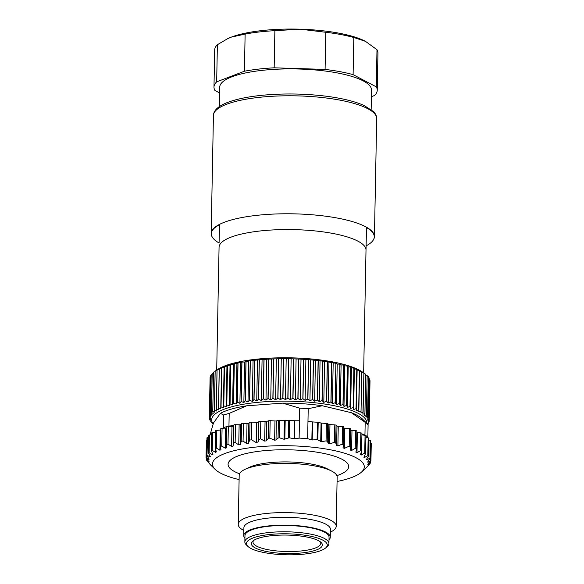 <?xml version="1.0" encoding="UTF-8"?>
<svg xmlns="http://www.w3.org/2000/svg" width="584" height="584" viewBox="0 0 584 584"><rect width="100%" height="100%" fill="white"/><g stroke="black" fill="none" stroke-linecap="round" stroke-linejoin="round"><path stroke-width="0.88" d="M215.949 370.709A77.562 20.148 1.1 0 1 217.036 369.876M217.365 369.65A77.562 20.148 1.1 0 1 291.095 357.839A77.562 20.148 1.1 0 1 363.445 372.774M363.912 373.147A77.562 20.148 1.1 0 1 364.744 373.884M366.752 423.196A77.562 20.148 -178.9 0 0 316.878 402.996A77.562 20.148 -178.9 0 0 230.176 407.209A77.562 20.148 -178.9 0 0 213.145 423.882M368.117 423.429L368.11 423.904A80.015 20.783 1.1 0 1 368.088 423.933L367.81 424.225M368.818 421.823L368.803 422.626A80.015 20.783 1.1 0 1 368.789 422.655L367.248 424.4L368.11 423.904M369.212 420.122L369.19 421.327A80.015 20.783 1.1 0 1 369.183 421.363L367.789 423.13L368.803 422.626M361.788 371.643L359.591 371.19L359.488 370.482L358.81 411.786L361.029 411.063L361.788 371.643A80.015 20.783 -178.9 0 1 361.846 371.679L360.992 412.983L363.109 412.289L363.868 372.869A80.015 20.783 -178.9 0 1 363.912 372.906L362.898 414.202L364.898 413.538L365.65 374.125A80.015 20.783 -178.9 0 1 365.693 374.154L364.934 413.574L364.504 415.443L366.387 414.815L367.139 375.402A80.015 20.783 -178.9 0 1 367.175 375.432L366.416 414.844L365.818 416.706L367.57 416.107L368.329 376.687A80.015 20.783 -178.9 0 1 368.351 376.724L367.591 416.136L366.825 417.983L368.446 417.407L369.197 377.994A80.015 20.783 -178.9 0 1 369.219 378.023L368.46 417.436L367.533 419.276L369.008 418.713L369.767 379.301A80.015 20.783 -178.9 0 1 369.774 379.33L369.015 418.75L367.927 420.56L369.256 420.02L370.008 380.607A80.015 20.783 -178.9 0 1 370.015 380.644L369.256 420.057L368.015 421.845L369.19 421.327M359.488 370.482A80.015 20.783 -178.9 0 0 359.423 370.453L358.671 409.866A80.015 20.783 1.1 0 1 358.729 409.895M359.423 370.453L357.131 370.03L356.861 369.322L356.101 408.734L356.349 410.625L358.671 409.866M356.861 369.322A80.015 20.783 -178.9 0 0 356.787 369.292L356.036 408.705A80.015 20.783 1.1 0 1 356.101 408.734M356.787 369.292L354.408 368.906L353.97 368.197L353.211 407.617L353.627 409.501L356.036 408.705M353.97 368.197A80.015 20.783 -178.9 0 0 353.889 368.175L353.13 407.588A80.015 20.783 1.1 0 1 353.211 407.617M353.889 368.175L351.429 367.825L350.823 367.124L350.064 406.537L350.648 408.42L353.13 407.588M350.823 367.124A80.015 20.783 -178.9 0 0 350.736 367.095L349.984 406.515A80.015 20.783 1.1 0 1 350.064 406.537M350.736 367.095L348.21 366.788L347.436 366.102L346.684 405.515L347.429 407.391L349.984 406.515M347.436 366.102A80.015 20.783 -178.9 0 0 347.349 366.073L346.589 405.486A80.015 20.783 1.1 0 1 346.684 405.515M347.349 366.073L344.764 365.81L343.823 365.124L343.071 404.544L343.983 406.406L346.589 405.486M343.823 365.124A80.015 20.783 -178.9 0 0 343.735 365.102L342.976 404.515A80.015 20.783 1.1 0 1 343.071 404.544M343.735 365.102L341.1 364.876L340.005 364.212L339.246 403.624L340.319 405.471L342.976 404.515M340.005 364.212A80.015 20.783 -178.9 0 0 339.903 364.19L339.143 403.602A80.015 20.783 1.1 0 1 339.246 403.624M339.903 364.19L337.231 364.007L335.983 363.358L335.223 402.77L336.45 404.602L339.143 403.602M335.983 363.358A80.015 20.783 -178.9 0 0 335.88 363.336L335.121 402.748A80.015 20.783 1.1 0 1 335.223 402.77M335.88 363.336L331.778 362.562L331.026 401.974L332.398 403.792L335.121 402.748M331.778 362.562A80.015 20.783 -178.9 0 0 331.668 362.547L330.916 401.96A80.015 20.783 1.1 0 1 331.026 401.974M331.668 362.547L327.412 361.839L326.653 401.252L328.171 403.048L330.916 401.96M327.412 361.839A80.015 20.783 -178.9 0 0 327.296 361.825L326.544 401.237A80.015 20.783 1.1 0 1 326.653 401.252M327.296 361.825L322.901 361.182L322.142 400.602L323.799 402.369L326.544 401.237M322.901 361.182A80.015 20.783 -178.9 0 0 322.784 361.168L322.025 400.58A80.015 20.783 1.1 0 1 322.142 400.602M322.784 361.168L318.251 360.605L317.499 400.018L319.287 401.763L322.025 400.58M318.251 360.605A80.015 20.783 -178.9 0 0 318.134 360.591L317.375 400.004A80.015 20.783 1.1 0 1 317.499 400.018M318.134 360.591L313.498 360.094L312.739 399.507L314.652 401.223L317.375 400.004M313.498 360.094A80.015 20.783 -178.9 0 0 313.374 360.08L312.615 399.5A80.015 20.783 1.1 0 1 312.739 399.507M313.374 360.08L308.651 359.664L307.892 399.076L309.921 400.763L312.615 399.5M308.651 359.664A80.015 20.783 -178.9 0 0 308.527 359.656L307.768 399.069A80.015 20.783 1.1 0 1 307.892 399.076M308.527 359.656L303.724 359.313L302.972 398.726L305.103 400.376L307.768 399.069M303.724 359.313A80.015 20.783 -178.9 0 0 303.6 359.306L302.841 398.719A80.015 20.783 1.1 0 1 302.972 398.726M303.6 359.306L298.752 359.036L297.993 398.456L300.227 400.069L302.841 398.719M298.752 359.036A80.015 20.783 -178.9 0 0 298.621 359.036L297.869 398.449A80.015 20.783 1.1 0 1 297.993 398.456M298.621 359.036L293.737 358.846L292.986 398.266L295.314 399.843L297.869 398.449M293.737 358.846A80.015 20.783 -178.9 0 0 293.613 358.846L292.854 398.259A80.015 20.783 1.1 0 1 292.986 398.266M293.613 358.846L288.715 358.737L287.956 398.157L290.365 399.697L292.854 398.259M288.715 358.737A80.015 20.783 -178.9 0 0 288.584 358.737L287.832 398.149A80.015 20.783 1.1 0 1 287.956 398.157M288.584 358.737L283.693 358.707L282.941 398.127L285.415 399.631L287.832 398.149M283.693 358.707A80.015 20.783 -178.9 0 0 283.568 358.715L282.809 398.127A80.015 20.783 1.1 0 1 282.941 398.127M283.568 358.715L278.699 358.766L277.94 398.179L280.488 399.646L282.809 398.127M278.699 358.766A80.015 20.783 -178.9 0 0 278.575 358.766L277.816 398.186A80.015 20.783 1.1 0 1 277.94 398.179M278.575 358.766L273.75 358.904L272.991 398.317L275.59 399.741L277.816 398.186M273.75 358.904A80.015 20.783 -178.9 0 0 273.626 358.904L272.867 398.325A80.015 20.783 1.1 0 1 272.991 398.317M273.626 358.904L268.866 359.123L268.107 398.536L270.742 399.916L272.867 398.325M268.866 359.123A80.015 20.783 -178.9 0 0 268.742 359.131L267.983 398.544A80.015 20.783 1.1 0 1 268.107 398.536M268.742 359.131L264.063 359.423L263.304 398.836L265.968 400.171L267.983 398.544M264.063 359.423A80.015 20.783 -178.9 0 0 263.939 359.43L263.18 398.843A80.015 20.783 1.1 0 1 263.304 398.836M263.939 359.43L259.362 359.795L258.603 399.215L261.289 400.507L263.18 398.843M259.362 359.795A80.015 20.783 -178.9 0 0 259.245 359.81L258.486 399.222A80.015 20.783 1.1 0 1 258.603 399.215M259.245 359.81L254.785 360.255L254.025 399.668L256.719 400.916L258.486 399.222M254.785 360.255A80.015 20.783 -178.9 0 0 254.668 360.27L253.909 399.682A80.015 20.783 1.1 0 1 254.025 399.668M254.668 360.27L250.339 360.788L249.587 400.201L252.281 401.405L253.909 399.682M250.339 360.788A80.015 20.783 -178.9 0 0 250.229 360.803L249.47 400.215A80.015 20.783 1.1 0 1 249.587 400.201M250.229 360.803L246.061 361.394L245.302 400.806L247.988 401.967L249.47 400.215M246.061 361.394A80.015 20.783 -178.9 0 0 245.952 361.408L245.192 400.821A80.015 20.783 1.1 0 1 245.302 400.806M245.952 361.408L244.63 362.007L241.951 362.073L241.192 401.485L243.857 402.602L245.192 400.821M241.951 362.073A80.015 20.783 -178.9 0 0 241.849 362.087L241.09 401.507A80.015 20.783 1.1 0 1 241.192 401.485M241.849 362.087L240.681 362.708L238.031 362.817L237.272 402.23L239.9 403.303L241.09 401.507M238.031 362.817A80.015 20.783 -178.9 0 0 237.929 362.839L237.177 402.252A80.015 20.783 1.1 0 1 237.272 402.23M237.929 362.839L236.922 363.474L234.315 363.635L233.556 403.048L236.14 404.077L237.177 402.252M234.315 363.635A80.015 20.783 -178.9 0 0 234.221 363.649L233.461 403.069A80.015 20.783 1.1 0 1 233.556 403.048M234.221 363.649L233.374 364.306L230.819 364.511L230.059 403.924L232.593 404.909L233.461 403.069M230.819 364.511A80.015 20.783 -178.9 0 0 230.731 364.533L229.972 403.945A80.015 20.783 1.1 0 1 230.059 403.924M230.731 364.533L230.045 365.204L227.556 365.445L226.796 404.858L229.271 405.8L229.972 403.945M227.556 365.445A80.015 20.783 -178.9 0 0 227.475 365.467L226.723 404.88A80.015 20.783 1.1 0 1 226.796 404.858M227.475 365.467L226.957 366.153L224.541 366.431L223.781 405.851L226.183 406.749L226.723 404.88M224.541 366.431A80.015 20.783 -178.9 0 0 224.468 366.46L223.708 405.873A80.015 20.783 1.1 0 1 223.781 405.851M224.468 366.46L224.117 367.154L221.781 367.475L221.029 406.887L223.343 407.749L223.708 405.873M221.781 367.475A80.015 20.783 -178.9 0 0 221.716 367.504L220.964 406.917A80.015 20.783 1.1 0 1 221.029 406.887M221.716 367.504L221.54 368.205L219.299 368.57L218.54 407.982L220.759 408.8L220.964 406.917M219.299 368.57A80.015 20.783 -178.9 0 0 219.241 368.592L218.482 408.012A80.015 20.783 1.1 0 1 218.54 407.982M219.226 369.307L217.087 369.701L216.336 409.114L218.452 409.902L218.482 408.012M217.087 369.701A80.015 20.783 -178.9 0 0 217.036 369.73L216.277 409.143A80.015 20.783 1.1 0 1 216.336 409.114M217.022 370.475L215.167 370.877L214.416 410.289L216.423 411.034L216.277 409.143M215.167 370.877A80.015 20.783 -178.9 0 0 215.124 370.906L214.364 410.318A80.015 20.783 1.1 0 1 214.416 410.289M215.109 371.694L213.547 372.081L212.788 411.494L214.678 412.209L214.364 410.318M213.547 372.081A80.015 20.783 -178.9 0 0 213.51 372.11L212.751 411.523A80.015 20.783 1.1 0 1 212.788 411.494M213.488 372.957L212.218 373.315L211.466 412.727L213.233 413.414L212.751 411.523M212.218 373.315A80.015 20.783 -178.9 0 0 212.189 373.351L211.437 412.764A80.015 20.783 1.1 0 1 211.466 412.727M212.174 374.264L211.204 374.578L210.452 413.99L212.08 414.64L211.437 412.764M211.204 374.578A80.015 20.783 -178.9 0 0 211.182 374.607L210.43 414.027A80.015 20.783 1.1 0 1 210.452 413.99M211.167 375.614L210.503 375.855L209.744 415.275L211.24 415.896L210.43 414.027M210.503 375.855A80.015 20.783 -178.9 0 0 210.488 375.892L209.729 415.304A80.015 20.783 1.1 0 1 209.744 415.275M210.466 377.001L209.357 416.567L210.7 417.166L209.729 415.304M210.109 377.154A80.015 20.783 -178.9 0 0 210.101 377.184L209.349 416.604A80.015 20.783 1.1 0 1 209.357 416.567M210.079 378.432L209.276 417.874A80.015 20.783 1.1 0 1 209.276 417.874L210.474 418.443L209.349 416.604M209.532 418.275L209.517 419.181L210.561 419.735L209.276 417.903M210.087 419.925L209.525 419.217A80.015 20.783 1.1 0 1 209.517 419.181M210.948 421.502L210.094 420.524A80.015 20.783 1.1 0 1 210.072 420.487M212.116 423.02L210.963 421.823A80.015 20.783 1.1 0 1 210.941 421.794M363.868 372.869L361.832 372.395M365.65 374.125L363.898 373.665M367.139 375.402L365.679 374.964M368.329 376.687L367.161 376.3M369.197 377.994L368.336 377.666M369.767 379.301L369.197 379.06M221.54 368.205L220.759 408.8M224.117 367.154L223.343 407.749M226.957 366.153L226.183 406.749M230.045 365.204L229.271 405.8M233.374 364.306L232.593 404.909M236.922 363.474L236.14 404.077M240.681 362.708L239.9 403.303M244.63 362.007L243.857 402.602M248.769 361.372L247.988 401.967M253.062 360.81L252.281 401.405M257.5 360.321L256.719 400.916M262.07 359.912L261.289 400.507M266.749 359.576L265.968 400.171M271.524 359.321L270.742 399.916M276.371 359.145L275.59 399.741M281.269 359.05L280.488 399.646M286.197 359.036L285.415 399.631M291.146 359.102L290.365 399.697M296.088 359.248L295.314 399.843M301.008 359.474L300.227 400.069M305.885 359.781L305.103 400.376M310.703 360.167L309.921 400.763M315.433 360.627L314.652 401.223M320.061 361.16L319.287 401.763M324.58 361.773L323.799 402.369M328.953 362.452L328.171 403.048M333.179 363.197L332.398 403.792M337.231 364.007L336.45 404.602M341.1 364.876L340.319 405.471M344.764 365.81L343.983 406.406M348.21 366.788L347.429 407.391M351.429 367.825L350.648 408.42M354.408 368.906L353.627 409.501M357.131 370.03L356.349 410.625M359.591 371.19L358.81 411.786M244.944 469.39L249.419 467.288A43.983 11.425 1.1 0 1 288.445 461.937A43.983 11.425 1.1 0 1 327.23 468.784L331.617 471.054A48.99 12.724 -178.9 0 0 288.416 463.426A48.99 12.724 -178.9 0 0 244.944 469.39A48.99 12.724 -178.9 0 0 239.995 472.982A48.99 12.724 -178.9 0 0 239.192 475.208L238.243 524.41A48.99 12.724 1.1 0 1 239.053 522.184A48.99 12.724 1.1 0 1 291.796 512.759A48.99 12.724 1.1 0 1 336.202 526.293A48.99 12.724 1.1 0 1 330.449 532.112L330.376 532.148M336.202 526.293L337.151 477.091A48.99 12.724 -178.9 0 0 331.617 471.054M294.445 420.736A1.635 0.423 -178.9 0 0 294.832 420.75L294.489 438.796L294.102 438.781L294.445 420.736L289.591 420.422A1.635 0.423 -178.9 0 0 288.752 420.422L285.189 420.684A1.635 0.423 1.1 0 1 284.357 420.684L279.78 420.385A1.635 0.423 -178.9 0 0 278.393 420.458L276.371 420.896A1.635 0.423 1.1 0 1 274.984 420.976L270.166 420.655A1.635 0.423 -178.9 0 0 268.596 420.779L266.625 421.392A1.635 0.423 1.1 0 1 265.056 421.517L260.8 421.232A1.635 0.423 -178.9 0 0 258.902 421.538L258.529 422.064A1.635 0.423 1.1 0 1 256.69 422.371L251.784 422.108A1.635 0.423 1.1 0 0 250.01 422.356L249.667 440.124L248.434 443.351L246.631 443.599L243.068 441.037L241.214 441.329L240.404 444.599L238.746 444.906L235.14 442.453L233.454 442.803L233.082 446.096L231.593 446.453L228.001 444.117L226.504 444.526L226.577 447.833L225.278 448.235L221.745 446.015L220.46 446.475L220.971 449.768L219.883 450.22L216.467 448.111L215.423 448.607L216.365 451.892L215.503 452.374L212.255 450.374L211.452 450.906L212.934 454.615M294.489 438.796L299.125 438.109A82.461 21.425 1.1 0 1 307.644 438.672L307.972 421.327L312.206 421.889A1.635 0.423 -178.9 0 0 312.571 421.925L317.433 422.247A1.635 0.423 1.1 0 1 318.185 422.356L321.069 423.042A1.635 0.423 -178.9 0 0 321.828 423.144L326.405 423.444A1.635 0.423 1.1 0 1 327.566 423.692L328.807 424.342A1.635 0.423 -178.9 0 0 329.96 424.583L334.778 424.904A1.635 0.423 1.1 0 1 336.041 425.21L336.997 426.013A1.635 0.423 -178.9 0 0 338.26 426.32L342.516 426.605A1.635 0.423 1.1 0 1 343.852 427.043A1.635 0.423 1.1 0 1 343.823 427.123M312.571 421.925L312.228 439.971L311.856 439.934L312.206 421.889M249.667 440.124L251.441 439.737L256.303 442.635L258.143 441.847L258.551 439.635L260.464 438.796L264.676 441.102L266.253 440.869L268.253 438.453L269.83 438.131L274.619 440.212L276.006 439.986L278.057 438.088L279.444 437.796L283.999 439.27L289.255 437.788L294.102 438.781M299.125 438.109L299.453 420.765L294.832 420.75M344.304 448.417L349.188 446.154L349.531 428.525L344.691 428.152L344.304 448.417L343.042 447.716M343.83 428.006A1.635 0.423 -178.9 0 0 344.691 428.152M312.228 439.971L317.097 439.613L321.47 441.73L326.069 440.854L327.222 441.314L328.442 443.431L329.595 443.825L334.442 442.373L335.705 442.884L336.625 445.49L337.88 445.913L342.18 444.161L343.48 445.22L343.071 447.424M307.644 438.672L311.856 439.934M343.852 427.043L343.48 445.22M233.578 425.678L233.469 425.977A1.635 0.423 1.1 0 1 231.979 426.335L228.337 426.349A1.635 0.423 1.1 0 0 227.256 426.473A82.461 21.425 -178.9 0 1 228.95 426.021L233.578 425.678L233.797 425.035A1.635 0.423 1.1 0 1 235.483 424.685L239.133 424.787A1.635 0.423 -178.9 0 0 240.791 424.48L241.557 423.561A1.635 0.423 1.1 0 1 243.411 423.269L247.017 423.48A1.635 0.423 -178.9 0 0 248.821 423.232L250.01 422.356M226.818 427.897A1.635 0.423 1.1 0 1 225.665 428.116L222.92 428.218L223.336 427.634A82.461 21.425 -178.9 0 1 227.256 426.473A1.635 0.423 -178.9 0 0 226.84 426.743A1.635 0.423 -178.9 0 0 226.847 426.758L226.504 444.424M226.84 426.743L226.504 444.526M220.467 446.059L220.803 428.707A1.635 0.423 1.1 0 1 220.781 428.634A1.635 0.423 1.1 0 1 222.081 428.247L222.92 428.218M220.781 428.634L220.46 446.475M215.759 430.839A1.635 0.423 1.1 0 1 215.7 430.722A1.635 0.423 1.1 0 1 216.81 430.342L220.27 430.101A1.635 0.423 -178.9 0 0 220.759 430.036M215.7 430.722L215.423 448.607M211.795 433.138A1.635 0.423 1.1 0 1 211.663 432.97A1.635 0.423 1.1 0 1 212.591 432.605L215.671 432.277M211.663 432.97L211.452 450.906M212.817 454.155L212.189 454.666L209.152 452.775L208.612 453.33L210.379 456.542L209.999 457.068L207.225 455.272L206.955 455.849L209.087 459.002L208.955 459.542L206.488 457.834L206.488 458.418L209.087 462.054L206.955 460.426L210.379 464.557L208.422 462.316M208.612 453.33L209.152 452.775L209.495 435.007L211.634 434.686M365.803 468.229L369.752 463.915L370.022 463.338L367.803 464.886L367.927 464.346L370.49 461.353L370.49 460.769L367.927 462.382L367.796 461.834L370.022 458.761L369.745 458.177L366.883 459.871L366.504 459.331L368.358 456.184L367.81 455.608L364.693 457.396L364.066 456.863L365.518 453.659L364.715 453.096L361.372 454.98L360.511 454.469L361.547 451.22L360.496 450.687L356.992 452.666L355.897 452.184L356.503 448.906L355.218 448.402L351.597 450.49L350.298 450.045L350.801 428.977A1.635 0.423 -178.9 0 0 350.801 428.963A1.635 0.423 -178.9 0 0 349.531 428.525M350.458 446.745L349.188 446.154M356.51 448.512L356.839 431.138A1.635 0.423 -178.9 0 0 356.861 431.072A1.635 0.423 -178.9 0 0 355.561 430.634L351.984 430.371A1.635 0.423 1.1 0 1 350.78 430.079M356.503 448.906L356.861 431.072M361.883 433.452A1.635 0.423 -178.9 0 0 361.949 433.343A1.635 0.423 -178.9 0 0 360.839 432.912L357.379 432.547A1.635 0.423 1.1 0 1 356.831 432.459M361.919 434.883L365.058 435.328A1.635 0.423 -178.9 0 1 365.876 435.576A82.461 21.425 1.1 0 1 367.854 437.131L367.438 437.708L365.949 437.438M361.927 434.233L364.949 434.956A82.461 21.425 1.1 0 1 365.876 435.576A1.635 0.423 1.1 0 1 365.986 435.73L365.518 453.659M361.547 451.22L361.949 433.343M363.934 457.309L364.066 456.863M368.358 456.184L368.906 438.212A1.635 0.423 -178.9 0 0 368.154 437.839L367.438 437.708M366.905 458.652L366.883 459.871L366.504 459.331M370.351 458.104L370.679 440.752A1.635 0.423 -178.9 0 0 370.088 440.409L368.869 440.124M370.022 458.761L370.088 440.409M367.942 461.645L367.927 462.382L367.796 461.834M370.942 460.645L371.278 443.3A1.635 0.423 -178.9 0 0 370.825 443L370.643 442.942M370.49 461.353L370.825 443M208.627 462.543L210.196 464.579M206.977 459.046L207.225 461.01M206.926 440.044L206.831 440.066A1.635 0.423 -178.9 0 0 206.378 440.351L206.042 457.688M206.831 440.066L206.488 458.418M209.087 459.002L208.955 459.542L208.97 458.834M209.495 435.007A1.635 0.423 -178.9 0 0 208.743 435.343L208.408 452.731M208.707 437.277L207.568 437.504A1.635 0.423 -178.9 0 0 206.97 437.817L206.641 455.17M207.568 437.504L206.955 455.849M210.379 456.542L209.999 457.068L210.021 455.892M369.752 463.915L370.052 461.871M368.592 465.098L368.577 465.689L368.373 465.324M243.842 530.484L243.776 530.447A48.99 12.724 1.1 0 1 238.243 524.41M244.922 538.265A43.274 11.242 1.1 0 1 243.747 535.586L243.9 527.702A43.274 11.242 1.1 0 1 244.608 525.739A43.274 11.242 1.1 0 1 291.197 517.417A43.274 11.242 1.1 0 1 330.427 529.367L330.274 537.251A43.274 11.242 1.1 0 1 329.004 539.879M243.747 535.586A43.274 11.242 1.1 0 1 244.462 533.623A43.274 11.242 1.1 0 1 291.044 525.301A43.274 11.242 1.1 0 1 330.274 537.251M367.854 437.131L368.095 424.517L362.416 419.005A75.935 19.725 1.1 0 0 351.386 412.706L365.19 422.341L364.949 434.956M307.972 421.327L308.213 408.712L322.266 405.741L351.386 412.706M228.95 426.021L229.191 413.414L246.543 405.822L282.59 403.135L299.702 408.158L299.453 420.765M210.028 434.927L213.474 422.984L220.394 413.333L223.577 415.027L223.336 427.634M337.063 481.486A75.935 19.725 -178.9 0 0 361.394 472.186A75.935 19.725 -178.9 0 0 363.044 470.375A75.935 19.725 -178.9 0 0 285.123 445.701A75.935 19.725 -178.9 0 0 215.153 469.375A75.935 19.725 -178.9 0 0 239.104 479.603M247.886 546.376L246.346 544.887A42.048 10.921 1.1 0 1 244.849 541.915L244.973 535.616A42.048 10.921 1.1 0 1 255.004 528.761A42.048 10.921 1.1 0 1 301.636 526.439A42.048 10.921 1.1 0 1 329.055 537.229L328.931 543.536A42.048 10.921 1.1 0 1 327.325 546.441L325.726 547.872A40.413 10.497 -178.9 0 0 305.928 535.382A40.413 10.497 -178.9 0 0 256.099 536.944A40.413 10.497 -178.9 0 0 247.886 546.376A40.413 10.497 -178.9 0 0 286.656 554.8A40.413 10.497 -178.9 0 0 325.726 547.872M229.191 413.414A82.461 21.425 -178.9 0 0 223.577 415.027M220.394 413.333A75.935 19.725 1.1 0 1 246.543 405.822M308.213 408.712A82.461 21.425 -178.9 0 0 299.702 408.158M282.59 403.135A75.935 19.725 1.1 0 1 322.266 405.741M368.095 424.517A82.461 21.425 -178.9 0 0 365.19 422.341M253.638 540.448A33.887 8.804 -178.9 0 0 253.011 542.076A33.887 8.804 -178.9 0 0 286.722 551.53A33.887 8.804 -178.9 0 0 320.769 543.375A33.887 8.804 -178.9 0 0 320.207 541.726M259.822 537.835A35.514 9.227 1.1 0 1 294.577 535.433A35.514 9.227 1.1 0 1 321.112 542.478A35.514 9.227 1.1 0 1 286.686 553.53A35.514 9.227 1.1 0 1 252.704 541.164A35.514 9.227 1.1 0 1 259.822 537.835M244.849 541.915A42.048 10.921 1.1 0 1 254.879 535.068A42.048 10.921 1.1 0 1 301.512 532.747A42.048 10.921 1.1 0 1 328.931 543.536M212.167 236.907A81.65 21.214 1.1 0 1 212.094 236.783A81.65 21.214 1.1 0 1 211.167 233.469A81.65 21.214 1.1 0 1 246.463 216.744A81.65 21.214 1.1 0 1 330.938 216.963A81.65 21.214 1.1 0 1 374.432 236.608A81.65 21.214 1.1 0 1 373.373 239.878A81.65 21.214 1.1 0 1 373.3 240.002M216.708 370.11L219.066 247.28A73.482 19.089 1.1 0 1 219.066 247.236A73.482 19.089 1.1 0 1 250.835 232.228A73.482 19.089 1.1 0 1 326.858 232.425A73.482 19.089 1.1 0 1 366.007 250.105A73.482 19.089 1.1 0 1 366.007 250.149L366.518 227.592A81.497 21.17 1.1 0 1 373.22 240.126A81.497 21.17 1.1 0 1 366.11 245.842M212.24 237.031A81.497 21.17 1.1 0 0 219.073 242.988L219.584 224.687A81.497 21.17 1.1 0 0 212.24 237.031L212.094 236.783M219.036 248.777L219.066 247.236M219.073 242.988L219.584 224.687M371.154 109.537L371.526 90.126A75.935 19.725 -178.9 0 0 336.924 72.854A75.935 19.725 -178.9 0 0 252.514 71.657A75.935 19.725 -178.9 0 0 219.694 87.213L219.321 106.624M227.592 38.712A77.562 20.148 1.1 0 1 227.928 38.551A77.562 20.148 1.1 0 1 231.3 37.12A77.562 20.148 1.1 0 1 300.38 29.2A77.562 20.148 1.1 0 1 365.161 41.187A77.562 20.148 1.1 0 1 365.445 41.333L365.161 41.187M371.402 96.696L374.541 95.491A81.65 21.214 -178.9 0 0 377.242 90.235A81.65 21.214 -178.9 0 0 376.271 86.855L353.101 74.635A81.65 21.214 -178.9 0 0 325.084 69.416L274.166 67.817L274.882 30.675A81.65 21.214 -178.9 0 0 245.127 34.091L231.3 37.12L227.672 38.668L217.387 44.705L216.671 81.848A81.65 21.214 -178.9 0 0 213.978 87.104A81.65 21.214 -178.9 0 0 214.948 90.484L219.584 92.929M217.387 44.705A81.65 21.214 -178.9 0 0 214.693 49.961L213.978 87.104M274.166 67.817A81.65 21.214 -178.9 0 0 244.419 71.226L216.671 81.848M377.242 90.235L377.957 53.1A81.65 21.214 -178.9 0 0 376.987 49.713L376.271 86.855M353.101 74.635L353.816 37.5A81.65 21.214 -178.9 0 0 325.792 32.273L325.084 69.416M244.419 71.226L245.127 34.091M325.792 32.273L300.38 29.2L274.882 30.675M376.987 49.713L365.445 41.333L353.816 37.5M239.528 473.785A60.305 15.666 1.1 0 1 275.079 449.95A60.305 15.666 1.1 0 1 347.677 469.368A60.305 15.666 1.1 0 1 336.866 475.653M256.69 422.371L256.303 442.635M251.441 439.737L251.784 422.108M258.529 422.064L258.143 441.847M258.902 421.538L258.551 439.635M265.056 421.517L264.676 441.102M260.8 421.232L260.464 438.796M266.625 421.392L266.253 440.869M268.596 420.779L268.253 438.453M274.984 420.976L274.619 440.212M270.166 420.655L269.83 438.131M276.371 420.896L276.006 439.986M278.393 420.458L278.057 438.088M284.357 420.684L283.999 439.27M279.78 420.385L279.444 437.796M285.189 420.684L284.831 439.248M288.752 420.422L288.416 437.854M289.591 420.422L289.255 437.788M342.516 426.605L342.18 444.161M338.26 426.32L337.88 445.913M336.997 426.013L336.625 445.49M336.041 425.21L335.705 442.884M334.778 424.904L334.442 442.373M329.96 424.583L329.595 443.825M328.807 424.342L328.442 443.431M327.566 423.692L327.222 441.314M326.405 423.444L326.069 440.854M321.828 423.144L321.47 441.73M321.069 423.042L320.718 441.599M318.185 422.356L317.857 439.788M317.433 422.247L317.097 439.613M248.821 423.232L248.434 443.351M247.017 423.48L246.631 443.599M243.068 441.037L243.411 423.269M241.557 423.561L241.214 441.329M240.791 424.48L240.404 444.599M239.133 424.787L238.746 444.906M235.14 442.453L235.483 424.685M233.797 425.035L233.454 442.803M233.469 425.977L233.082 446.096M231.979 426.335L231.593 446.453M228.001 444.117L228.337 426.349M225.665 428.116L225.278 448.235M221.745 446.015L222.081 428.247M220.27 430.101L219.883 450.22M216.467 448.111L216.81 430.342M215.562 449.111L215.503 452.374M212.255 450.374L212.591 432.605M212.226 452.761L212.189 454.666M351.984 430.371L351.597 450.49M355.218 448.402L355.561 430.634M357.379 432.547L356.992 452.666M360.496 450.687L360.839 432.912M361.445 451.549L361.372 454.98M364.715 453.096L365.058 435.328M364.73 455.403L364.693 457.396M367.81 455.608L368.154 437.839M367.81 464.484L367.803 464.886M209.094 461.674L209.087 462.054M374.432 236.608L376.695 118.618A81.65 21.214 -178.9 0 0 295.475 95.842A81.65 21.214 -178.9 0 0 213.43 115.479L211.167 233.469M213.094 424.028L212.123 423.086M350.458 446.731L350.801 428.963M206.641 460.258L206.67 458.652M370.351 463.185L370.387 461.469M361.394 472.186L365.861 468.185M215.153 469.375L210.145 464.536M363.649 372.818L366.007 250.105M376.695 118.618C376.724 116.121 375.636 113.756 373.446 111.522L364.146 105.522C355.065 101.47 342.684 98.404 327.003 96.316C306.089 93.681 285.123 93.272 264.107 95.097C248.361 96.557 235.856 99.141 226.599 102.828C222.438 104.507 219.212 106.412 216.934 108.536C214.664 110.69 213.496 113.004 213.43 115.479"/></g></svg>
